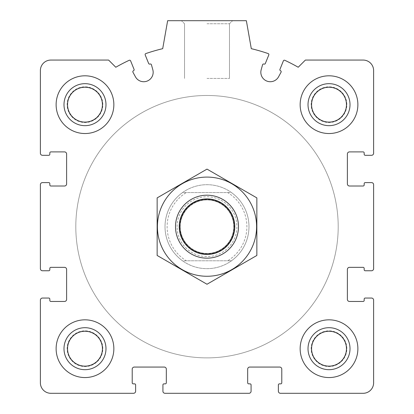 <?xml version="1.0" encoding="UTF-8"?>
<svg xmlns="http://www.w3.org/2000/svg" width="414" height="414" viewBox="0 0 414 414"><rect width="100%" height="100%" fill="white"/><g stroke="black" fill="none" stroke-linecap="round" stroke-linejoin="round"><path stroke-width="0.31" stroke-dasharray="2.07 1.55" d="M311.571 348.691A17.44 17.44 0 0 1 337.736 333.591A17.44 17.44 0 0 1 337.736 363.797A17.44 17.44 0 0 1 311.571 348.691A17.44 17.44 0 0 0 329.011 366.136A17.44 17.44 0 0 0 346.456 348.691A17.44 17.44 0 0 0 329.011 331.252A17.44 17.44 0 0 0 311.571 348.691A17.44 17.44 0 0 0 329.011 366.136A17.44 17.44 0 0 0 346.456 348.691A17.44 17.44 0 0 0 329.011 331.252A17.44 17.44 0 0 0 311.571 348.691M67.544 348.691A17.44 17.44 0 0 1 93.709 333.591A17.44 17.44 0 0 1 93.709 363.797A17.44 17.44 0 0 1 67.544 348.691A17.44 17.44 0 0 0 84.989 366.136A17.44 17.44 0 0 0 102.429 348.691A17.44 17.44 0 0 0 84.989 331.252A17.44 17.44 0 0 0 67.544 348.691A17.44 17.44 0 0 0 84.989 366.136A17.44 17.44 0 0 0 102.429 348.691A17.44 17.44 0 0 0 84.989 331.252A17.44 17.44 0 0 0 67.544 348.691M67.544 104.664A17.44 17.44 0 0 1 93.709 89.564A17.44 17.44 0 0 1 93.709 119.77A17.44 17.44 0 0 1 67.544 104.664A17.44 17.44 0 0 0 84.989 122.109A17.44 17.44 0 0 0 102.429 104.664A17.44 17.44 0 0 0 84.989 87.225A17.44 17.44 0 0 0 67.544 104.664A17.44 17.44 0 0 0 84.989 122.109A17.44 17.44 0 0 0 102.429 104.664A17.44 17.44 0 0 0 84.989 87.225A17.44 17.44 0 0 0 67.544 104.664M311.571 104.664A17.44 17.44 0 0 1 337.736 89.564A17.44 17.44 0 0 1 337.736 119.77A17.44 17.44 0 0 1 311.571 104.664A17.44 17.44 0 0 0 329.011 122.109A17.44 17.44 0 0 0 346.456 104.664A17.44 17.44 0 0 0 329.011 87.225A17.44 17.44 0 0 0 311.571 104.664A17.44 17.44 0 0 0 329.011 122.109A17.44 17.44 0 0 0 346.456 104.664A17.44 17.44 0 0 0 329.011 87.225A17.44 17.44 0 0 0 311.571 104.664M40.381 300.15L40.381 382.805A10.495 10.495 0 0 0 50.875 393.3L133.531 393.3A2.101 2.101 0 0 0 135.626 391.199L135.626 384.901A1.051 1.051 0 0 0 134.581 383.856L133.267 383.856A1.051 1.051 0 0 1 132.216 382.805L132.216 369.159A2.101 2.101 0 0 1 134.317 367.063L164.229 367.063A2.101 2.101 0 0 1 166.33 369.159L166.33 382.805A1.051 1.051 0 0 1 165.279 383.856L163.97 383.856A1.051 1.051 0 0 0 162.919 384.901L162.919 391.199A2.101 2.101 0 0 0 165.015 393.3L248.985 393.3A2.101 2.101 0 0 0 251.081 391.199L251.081 384.901A1.051 1.051 0 0 0 250.03 383.856L248.721 383.856A1.051 1.051 0 0 1 247.67 382.805L247.67 369.159A2.101 2.101 0 0 1 249.771 367.063L279.683 367.063A2.101 2.101 0 0 1 281.784 369.159L281.784 382.805A1.051 1.051 0 0 1 280.733 383.856L279.419 383.856A1.051 1.051 0 0 0 278.374 384.901L278.374 391.199A2.101 2.101 0 0 0 280.469 393.3L363.125 393.3A10.495 10.495 0 0 0 373.619 382.805L373.619 300.15A2.101 2.101 0 0 0 371.524 298.049L365.226 298.049A1.051 1.051 0 0 0 364.175 299.099L364.175 300.414A1.051 1.051 0 0 1 363.125 301.464L349.478 301.464A2.101 2.101 0 0 1 347.382 299.363L347.382 269.452A2.101 2.101 0 0 1 349.478 267.351L363.125 267.351A1.051 1.051 0 0 1 364.175 268.401L364.175 269.711A1.051 1.051 0 0 0 365.226 270.761L371.524 270.761A2.101 2.101 0 0 0 373.619 268.66L373.619 184.696A2.101 2.101 0 0 0 371.524 182.6L365.226 182.6A1.051 1.051 0 0 0 364.175 183.645L364.175 184.96A1.051 1.051 0 0 1 363.125 186.01L349.478 186.01A2.101 2.101 0 0 1 347.382 183.909L347.382 153.998A2.101 2.101 0 0 1 349.478 151.897L363.125 151.897A1.051 1.051 0 0 1 364.175 152.947L364.175 154.256A1.051 1.051 0 0 0 365.226 155.307L371.524 155.307A2.101 2.101 0 0 0 373.619 153.211L373.619 70.556A10.495 10.495 0 0 0 363.125 60.061L305.397 60.061L298.209 67.249A183.676 183.676 0 0 0 284.806 60.294A1.051 1.051 0 0 0 283.388 60.853L279.947 69.371A1.051 1.051 0 0 0 280.526 70.737A1.051 1.051 0 0 1 281.054 72.212L278.596 76.756A9.444 9.444 0 0 1 261.187 69.723L262.574 64.744A1.051 1.051 0 0 1 263.982 64.056A1.051 1.051 0 0 0 265.348 63.477L268.789 54.958A1.051 1.051 0 0 0 268.158 53.572A183.676 183.676 0 0 0 251.293 48.671L246.361 20.7L167.639 20.7L162.707 48.671A183.676 183.676 0 0 0 145.842 53.572A1.051 1.051 0 0 0 145.21 54.958L148.652 63.477A1.051 1.051 0 0 0 150.018 64.056A1.051 1.051 0 0 1 151.426 64.744L152.813 69.723A9.444 9.444 0 0 1 135.404 76.756L132.946 72.212A1.051 1.051 0 0 1 133.474 70.737A1.051 1.051 0 0 0 134.053 69.371L130.612 60.853A1.051 1.051 0 0 0 129.194 60.294A183.676 183.676 0 0 0 115.791 67.249L108.603 60.061L50.875 60.061A10.495 10.495 0 0 0 40.381 70.556L40.381 153.211A2.101 2.101 0 0 0 42.476 155.307L48.774 155.307A1.051 1.051 0 0 0 49.825 154.256L49.825 152.947A1.051 1.051 0 0 1 50.875 151.897L64.522 151.897A2.101 2.101 0 0 1 66.618 153.998L66.618 183.909A2.101 2.101 0 0 1 64.522 186.01L50.875 186.01A1.051 1.051 0 0 1 49.825 184.96L49.825 183.645A1.051 1.051 0 0 0 48.774 182.6L42.476 182.6A2.101 2.101 0 0 0 40.381 184.696L40.381 268.66A2.101 2.101 0 0 0 42.476 270.761L48.774 270.761A1.051 1.051 0 0 0 49.825 269.711L49.825 268.401A1.051 1.051 0 0 1 50.875 267.351L64.522 267.351A2.101 2.101 0 0 1 66.618 269.452L66.618 299.363A2.101 2.101 0 0 1 64.522 301.464L50.875 301.464A1.051 1.051 0 0 1 49.825 300.414L49.825 299.099A1.051 1.051 0 0 0 48.774 298.049L42.476 298.049A2.101 2.101 0 0 0 40.381 300.15M207 20.7L232.528 20.7L207 20.7M113.85 104.664A28.861 28.861 0 0 0 84.989 75.803A28.861 28.861 0 0 0 56.123 104.664A28.861 28.861 0 0 0 84.989 133.531A28.861 28.861 0 0 0 113.85 104.664M113.85 348.691A28.861 28.861 0 0 0 84.989 319.831A28.861 28.861 0 0 0 56.123 348.691A28.861 28.861 0 0 0 84.989 377.558A28.861 28.861 0 0 0 113.85 348.691M357.877 348.691A28.861 28.861 0 0 0 329.011 319.831A28.861 28.861 0 0 0 300.15 348.691A28.861 28.861 0 0 0 329.011 377.558A28.861 28.861 0 0 0 357.877 348.691M357.877 104.664A28.861 28.861 0 0 0 329.011 75.803A28.861 28.861 0 0 0 300.15 104.664A28.861 28.861 0 0 0 329.011 133.531A28.861 28.861 0 0 0 357.877 104.664M186.331 260.789L182.527 260.789A41.985 41.985 0 0 1 165.015 226.681A41.985 41.985 0 0 1 227.99 190.321A41.985 41.985 0 0 1 227.99 263.04A41.985 41.985 0 0 1 165.015 226.681A41.985 41.985 0 0 1 227.99 190.321A41.985 41.985 0 0 1 227.99 263.04A41.985 41.985 0 0 1 165.015 226.681A41.985 41.985 0 0 1 182.527 192.567L227.669 192.567A39.884 39.884 0 0 1 227.669 260.789L186.331 260.789A39.884 39.884 0 0 1 186.331 192.567M75.803 226.681A131.197 131.197 0 0 1 272.598 113.058A131.197 131.197 0 0 1 272.598 340.298A131.197 131.197 0 0 1 75.803 226.681A131.197 131.197 0 0 1 272.598 113.058A131.197 131.197 0 0 1 272.598 340.298A131.197 131.197 0 0 1 75.803 226.681A131.197 131.197 0 0 1 272.598 113.058A131.197 131.197 0 0 1 272.598 340.298A131.197 131.197 0 0 1 75.803 226.681A131.197 131.197 0 0 1 272.598 113.058A131.197 131.197 0 0 1 272.598 340.298A131.197 131.197 0 0 1 75.803 226.681M207 23.748L229.475 23.748L207 23.748M207 78.427L229.475 78.427L207 78.427M300.15 104.664A28.861 28.861 0 0 1 343.444 79.669A28.861 28.861 0 0 1 343.444 129.665A28.861 28.861 0 0 1 300.15 104.664A28.861 28.861 0 0 1 343.444 79.669A28.861 28.861 0 0 1 343.444 129.665A28.861 28.861 0 0 1 300.15 104.664M300.15 348.691A28.861 28.861 0 0 1 343.444 323.696A28.861 28.861 0 0 1 343.444 373.692A28.861 28.861 0 0 1 300.15 348.691A28.861 28.861 0 0 1 343.444 323.696A28.861 28.861 0 0 1 343.444 373.692A28.861 28.861 0 0 1 300.15 348.691M56.123 348.691A28.861 28.861 0 0 1 99.417 323.696A28.861 28.861 0 0 1 99.417 373.692A28.861 28.861 0 0 1 56.123 348.691A28.861 28.861 0 0 1 99.417 323.696A28.861 28.861 0 0 1 99.417 373.692A28.861 28.861 0 0 1 56.123 348.691M56.123 104.664A28.861 28.861 0 0 1 99.417 79.669A28.861 28.861 0 0 1 99.417 129.665A28.861 28.861 0 0 1 56.123 104.664A28.861 28.861 0 0 1 99.417 79.669A28.861 28.861 0 0 1 99.417 129.665A28.861 28.861 0 0 1 56.123 104.664M308.021 104.664A20.99 20.99 0 0 1 339.511 86.485A20.99 20.99 0 0 1 339.511 122.844A20.99 20.99 0 0 1 308.021 104.664M63.994 104.664A20.99 20.99 0 0 1 95.484 86.485A20.99 20.99 0 0 1 95.484 122.844A20.99 20.99 0 0 1 63.994 104.664M63.994 348.691A20.99 20.99 0 0 1 95.484 330.512A20.99 20.99 0 0 1 95.484 366.871A20.99 20.99 0 0 1 63.994 348.691M308.021 348.691A20.99 20.99 0 0 1 339.511 330.512A20.99 20.99 0 0 1 339.511 366.871A20.99 20.99 0 0 1 308.021 348.691M346.854 104.664A17.843 17.843 0 0 0 320.094 89.212A17.843 17.843 0 0 0 320.094 120.117A17.843 17.843 0 0 0 346.854 104.664A17.843 17.843 0 0 0 320.094 89.212A17.843 17.843 0 0 0 320.094 120.117A17.843 17.843 0 0 0 346.854 104.664M102.827 104.664A17.843 17.843 0 0 0 76.067 89.212A17.843 17.843 0 0 0 76.067 120.117A17.843 17.843 0 0 0 102.827 104.664A17.843 17.843 0 0 0 76.067 89.212A17.843 17.843 0 0 0 76.067 120.117A17.843 17.843 0 0 0 102.827 104.664M102.827 348.691A17.843 17.843 0 0 0 76.067 333.239A17.843 17.843 0 0 0 76.067 364.144A17.843 17.843 0 0 0 102.827 348.691A17.843 17.843 0 0 0 76.067 333.239A17.843 17.843 0 0 0 76.067 364.144A17.843 17.843 0 0 0 102.827 348.691M346.854 348.691A17.843 17.843 0 0 0 320.094 333.239A17.843 17.843 0 0 0 320.094 364.144A17.843 17.843 0 0 0 346.854 348.691A17.843 17.843 0 0 0 320.094 333.239A17.843 17.843 0 0 0 320.094 364.144A17.843 17.843 0 0 0 346.854 348.691M227.669 192.567L231.473 192.567A41.985 41.985 0 0 1 231.473 260.789L227.669 260.789M165.015 226.681A41.985 41.985 0 0 1 227.99 190.321A41.985 41.985 0 0 1 227.99 263.04A41.985 41.985 0 0 1 165.015 226.681M231.473 192.567A41.985 41.985 0 0 0 182.527 192.567L231.473 192.567M182.527 260.789A41.985 41.985 0 0 0 231.473 260.789L182.527 260.789M175.51 226.681A31.49 31.49 0 0 1 222.742 199.408A31.49 31.49 0 0 1 222.742 253.948A31.49 31.49 0 0 1 175.51 226.681M180.235 226.681A26.765 26.765 0 0 1 220.383 203.502A26.765 26.765 0 0 1 220.383 249.859A26.765 26.765 0 0 1 180.235 226.681A26.765 26.765 0 0 1 220.383 203.502A26.765 26.765 0 0 1 220.383 249.859A26.765 26.765 0 0 1 180.235 226.681A26.765 26.765 0 0 1 220.383 203.502A26.765 26.765 0 0 1 220.383 249.859A26.765 26.765 0 0 1 180.235 226.681M207 195.191A31.49 31.49 0 0 1 234.267 242.423A31.49 31.49 0 0 1 179.733 242.423A31.49 31.49 0 0 1 207 195.191A31.49 31.49 0 0 1 234.267 242.423A31.49 31.49 0 0 1 179.733 242.423A31.49 31.49 0 0 1 207 195.191M157.144 255.464L157.144 197.897L207 169.114L256.856 197.897L256.856 255.464L207 284.247L157.144 255.464M207 177.088A49.592 49.592 0 0 1 249.947 251.474A49.592 49.592 0 0 1 164.053 251.474A49.592 49.592 0 0 1 207 177.088M207 198.741A27.935 27.935 0 0 1 231.193 240.648A27.935 27.935 0 0 1 182.807 240.648A27.935 27.935 0 0 1 207 198.741A27.935 27.935 0 0 1 231.193 240.648A27.935 27.935 0 0 1 182.807 240.648A27.935 27.935 0 0 1 207 198.741M177.088 226.681A29.911 29.911 0 0 1 221.956 200.774A29.911 29.911 0 0 1 221.956 252.587A29.911 29.911 0 0 1 177.088 226.681M180.043 226.681A26.957 26.957 0 0 1 220.476 203.336A26.957 26.957 0 0 1 220.476 250.025A26.957 26.957 0 0 1 180.043 226.681M229.475 23.748L232.528 20.7L229.475 23.748L229.475 78.427L229.475 23.748M184.525 23.748L181.472 20.7L184.525 23.748L184.525 78.427L184.525 23.748"/><path stroke-width="0.62" d="M40.381 300.15L40.381 382.805A10.495 10.495 0 0 0 50.875 393.3L133.531 393.3A2.101 2.101 0 0 0 135.626 391.199L135.626 384.901A1.051 1.051 0 0 0 134.581 383.856L133.267 383.856A1.051 1.051 0 0 1 132.216 382.805L132.216 369.159A2.101 2.101 0 0 1 134.317 367.063L164.229 367.063A2.101 2.101 0 0 1 166.33 369.159L166.33 382.805A1.051 1.051 0 0 1 165.279 383.856L163.97 383.856A1.051 1.051 0 0 0 162.919 384.901L162.919 391.199A2.101 2.101 0 0 0 165.015 393.3L248.985 393.3A2.101 2.101 0 0 0 251.081 391.199L251.081 384.901A1.051 1.051 0 0 0 250.03 383.856L248.721 383.856A1.051 1.051 0 0 1 247.67 382.805L247.67 369.159A2.101 2.101 0 0 1 249.771 367.063L279.683 367.063A2.101 2.101 0 0 1 281.784 369.159L281.784 382.805A1.051 1.051 0 0 1 280.733 383.856L279.419 383.856A1.051 1.051 0 0 0 278.374 384.901L278.374 391.199A2.101 2.101 0 0 0 280.469 393.3L363.125 393.3A10.495 10.495 0 0 0 373.619 382.805L373.619 300.15A2.101 2.101 0 0 0 371.524 298.049L365.226 298.049A1.051 1.051 0 0 0 364.175 299.099L364.175 300.414A1.051 1.051 0 0 1 363.125 301.464L349.478 301.464A2.101 2.101 0 0 1 347.382 299.363L347.382 269.452A2.101 2.101 0 0 1 349.478 267.351L363.125 267.351A1.051 1.051 0 0 1 364.175 268.401L364.175 269.711A1.051 1.051 0 0 0 365.226 270.761L371.524 270.761A2.101 2.101 0 0 0 373.619 268.66L373.619 184.696A2.101 2.101 0 0 0 371.524 182.6L365.226 182.6A1.051 1.051 0 0 0 364.175 183.645L364.175 184.96A1.051 1.051 0 0 1 363.125 186.01L349.478 186.01A2.101 2.101 0 0 1 347.382 183.909L347.382 153.998A2.101 2.101 0 0 1 349.478 151.897L363.125 151.897A1.051 1.051 0 0 1 364.175 152.947L364.175 154.256A1.051 1.051 0 0 0 365.226 155.307L371.524 155.307A2.101 2.101 0 0 0 373.619 153.211L373.619 70.556A10.495 10.495 0 0 0 363.125 60.061L305.397 60.061L298.209 67.249A183.676 183.676 0 0 0 284.806 60.294A1.051 1.051 0 0 0 283.388 60.853L279.947 69.371A1.051 1.051 0 0 0 280.526 70.737A1.051 1.051 0 0 1 281.054 72.212L278.596 76.756A9.444 9.444 0 0 1 261.187 69.723L262.574 64.744A1.051 1.051 0 0 1 263.982 64.056A1.051 1.051 0 0 0 265.348 63.477L268.789 54.958A1.051 1.051 0 0 0 268.158 53.572A183.676 183.676 0 0 0 251.293 48.671L246.361 20.7L167.639 20.7L162.707 48.671A183.676 183.676 0 0 0 145.842 53.572A1.051 1.051 0 0 0 145.21 54.958L148.652 63.477A1.051 1.051 0 0 0 150.018 64.056A1.051 1.051 0 0 1 151.426 64.744L152.813 69.723A9.444 9.444 0 0 1 135.404 76.756L132.946 72.212A1.051 1.051 0 0 1 133.474 70.737A1.051 1.051 0 0 0 134.053 69.371L130.612 60.853A1.051 1.051 0 0 0 129.194 60.294A183.676 183.676 0 0 0 115.791 67.249L108.603 60.061L50.875 60.061A10.495 10.495 0 0 0 40.381 70.556L40.381 153.211A2.101 2.101 0 0 0 42.476 155.307L48.774 155.307A1.051 1.051 0 0 0 49.825 154.256L49.825 152.947A1.051 1.051 0 0 1 50.875 151.897L64.522 151.897A2.101 2.101 0 0 1 66.618 153.998L66.618 183.909A2.101 2.101 0 0 1 64.522 186.01L50.875 186.01A1.051 1.051 0 0 1 49.825 184.96L49.825 183.645A1.051 1.051 0 0 0 48.774 182.6L42.476 182.6A2.101 2.101 0 0 0 40.381 184.696L40.381 268.66A2.101 2.101 0 0 0 42.476 270.761L48.774 270.761A1.051 1.051 0 0 0 49.825 269.711L49.825 268.401A1.051 1.051 0 0 1 50.875 267.351L64.522 267.351A2.101 2.101 0 0 1 66.618 269.452L66.618 299.363A2.101 2.101 0 0 1 64.522 301.464L50.875 301.464A1.051 1.051 0 0 1 49.825 300.414L49.825 299.099A1.051 1.051 0 0 0 48.774 298.049L42.476 298.049A2.101 2.101 0 0 0 40.381 300.15M113.85 104.664A28.861 28.861 0 0 0 84.989 75.803A28.861 28.861 0 0 0 56.123 104.664A28.861 28.861 0 0 0 84.989 133.531A28.861 28.861 0 0 0 113.85 104.664M113.85 348.691A28.861 28.861 0 0 0 84.989 319.831A28.861 28.861 0 0 0 56.123 348.691A28.861 28.861 0 0 0 84.989 377.558A28.861 28.861 0 0 0 113.85 348.691M357.877 348.691A28.861 28.861 0 0 0 329.011 319.831A28.861 28.861 0 0 0 300.15 348.691A28.861 28.861 0 0 0 329.011 377.558A28.861 28.861 0 0 0 357.877 348.691M357.877 104.664A28.861 28.861 0 0 0 329.011 75.803A28.861 28.861 0 0 0 300.15 104.664A28.861 28.861 0 0 0 329.011 133.531A28.861 28.861 0 0 0 357.877 104.664M308.021 104.664A20.99 20.99 0 0 1 339.511 86.485A20.99 20.99 0 0 1 339.511 122.844A20.99 20.99 0 0 1 308.021 104.664M311.571 104.664A17.44 17.44 0 0 1 337.736 89.564A17.44 17.44 0 0 1 337.736 119.77A17.44 17.44 0 0 1 311.571 104.664M308.021 348.691A20.99 20.99 0 0 1 339.511 330.512A20.99 20.99 0 0 1 339.511 366.871A20.99 20.99 0 0 1 308.021 348.691M311.571 348.691A17.44 17.44 0 0 1 337.736 333.591A17.44 17.44 0 0 1 337.736 363.797A17.44 17.44 0 0 1 311.571 348.691M63.994 348.691A20.99 20.99 0 0 1 95.484 330.512A20.99 20.99 0 0 1 95.484 366.871A20.99 20.99 0 0 1 63.994 348.691M67.544 348.691A17.44 17.44 0 0 1 93.709 333.591A17.44 17.44 0 0 1 93.709 363.797A17.44 17.44 0 0 1 67.544 348.691M63.994 104.664A20.99 20.99 0 0 1 95.484 86.485A20.99 20.99 0 0 1 95.484 122.844A20.99 20.99 0 0 1 63.994 104.664M67.544 104.664A17.44 17.44 0 0 1 93.709 89.564A17.44 17.44 0 0 1 93.709 119.77A17.44 17.44 0 0 1 67.544 104.664M179.536 226.681A27.464 27.464 0 0 1 220.729 202.896A27.464 27.464 0 0 1 220.729 250.465A27.464 27.464 0 0 1 179.536 226.681M175.51 226.681A31.49 31.49 0 0 1 222.742 199.408A31.49 31.49 0 0 1 222.742 253.948A31.49 31.49 0 0 1 175.51 226.681M207 177.088A49.592 49.592 0 0 1 249.947 251.474A49.592 49.592 0 0 1 164.053 251.474A49.592 49.592 0 0 1 207 177.088M256.856 255.464L256.856 197.897L207 169.114L157.144 197.897L157.144 255.464L207 284.247L256.856 255.464"/></g></svg>
